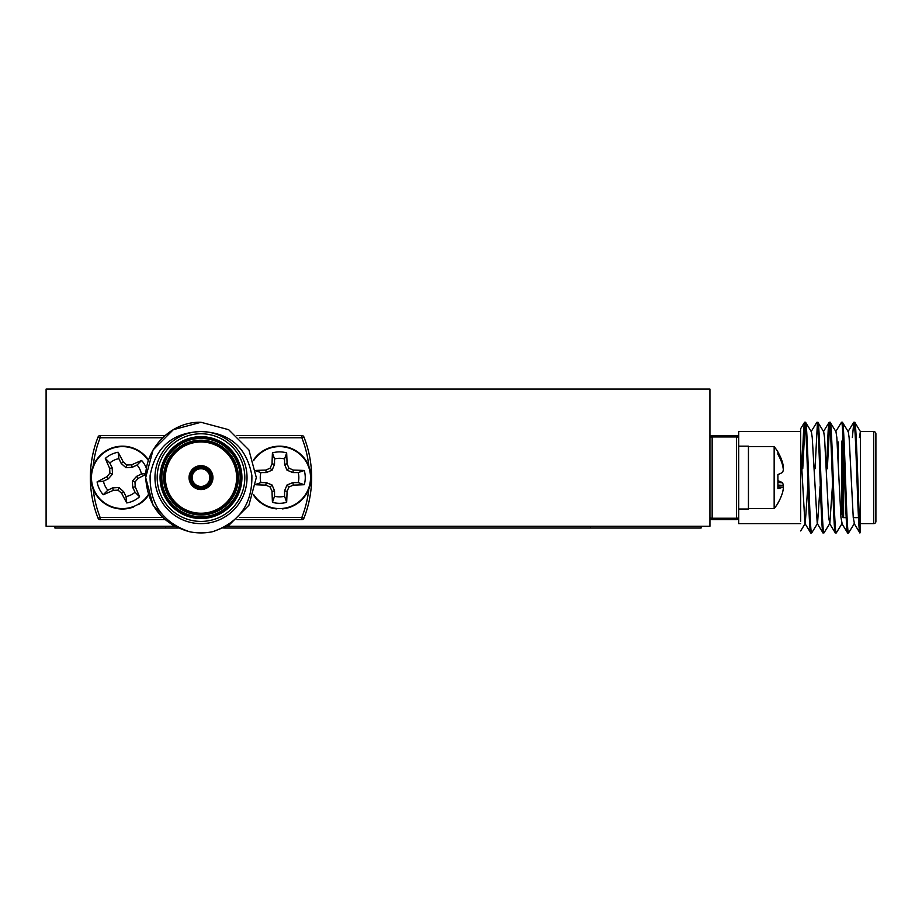 <?xml version="1.0" encoding="UTF-8"?>
<svg xmlns="http://www.w3.org/2000/svg" width="922" height="922" viewBox="0 0 922 922"><rect width="100%" height="100%" fill="white"/><g stroke="black" fill="none" stroke-linecap="round" stroke-linejoin="round"><path stroke-width="1.38" d="M174.719 526.278L46.1 526.278L46.1 389.084L709.94 389.084L709.94 526.278L227.273 526.278M842.708 440.197L842.708 514.995A0.887 0.887 0 0 0 841.821 514.107L840.703 514.107M838.282 441.972L838.282 463.017L838.282 441.972M842.708 438.434L842.708 516.758A0.887 0.887 0 0 0 843.595 517.645L846.2 517.645M853.253 517.645L858.497 517.645M860.41 523.627L873.687 523.627A2.213 2.213 0 0 0 875.9 521.414L875.9 433.778A2.213 2.213 0 0 0 873.687 431.565L860.41 431.565L854.832 422.38L853.818 422.276L852.354 437.547M820.096 486.447L817.526 523.5L811.683 532.916L810.668 532.812L804.941 523.5L800.665 448.507L800.665 521.241M805.09 423.578L802.762 468.745M811.683 532.916C809.631 536.374 807.58 418.819 805.528 422.276L804.526 422.38L803.627 429.687L801.875 468.745M832.393 486.447L829.823 523.5L823.968 532.916L822.966 532.812L817.238 523.5L812.259 437.731L811.383 431.692L805.528 422.276M817.388 423.578L815.048 468.745M823.968 532.916C821.917 536.374 819.877 418.819 817.826 422.276L816.823 422.38L811.095 431.692M829.823 523.5L828.648 517.461L824.556 437.731L823.68 431.692L817.826 422.276M829.673 423.578L827.345 468.745M830.123 422.276L835.966 431.692L836.853 437.731L840.945 517.461L842.12 523.5L836.266 532.916C834.214 536.374 832.174 418.819 830.123 422.276L829.109 422.38L828.21 429.687L826.458 468.745M842.408 422.276L848.263 431.692L849.139 437.731L853.242 517.461L854.406 523.5L848.563 532.916C846.511 536.374 844.46 418.819 842.408 422.276L841.406 422.38L835.678 431.692M860.41 431.565L860.41 531.614C858.566 521.656 856.596 418.657 854.706 422.276M860.41 431.45L859.396 437.547M807.799 486.447L805.24 523.5L800.665 530.934M804.526 422.38L800.665 428.661L800.665 448.507L800.665 431.565L738.706 431.565L738.706 437.766A2.213 2.213 0 0 0 736.494 435.553L712.153 435.553A2.213 2.213 0 0 0 709.94 437.766A2.213 0.818 180 0 1 712.153 436.947L712.153 518.245L736.494 518.245L736.494 435.553M860.41 531.614L859.846 532.812L854.118 523.5M859.972 532.916C857.921 536.374 855.87 418.819 853.818 422.276M848.563 532.916L847.548 532.812L841.821 523.5M847.675 532.916C845.624 536.374 843.584 418.819 841.532 422.276M836.266 532.916L835.263 532.812L829.535 523.5M835.378 532.916C833.327 536.374 831.287 418.819 829.235 422.276M823.092 532.916C821.041 536.374 818.99 418.819 816.938 422.276M810.795 532.916C808.744 536.374 806.704 418.819 804.652 422.276M800.665 523.627L738.706 523.627L738.706 517.426A2.213 0.818 180 0 1 736.494 518.245L736.494 519.639L712.153 519.639L712.153 518.245A2.213 0.818 0 0 1 709.94 517.426A2.213 2.213 0 0 0 712.153 519.639M736.494 519.639A2.213 2.213 0 0 0 738.706 517.426L738.706 437.766A2.213 0.818 -0 0 0 736.494 436.947L712.153 436.947L712.153 435.553M200.996 486.447A8.851 8.851 0 0 0 209.847 477.596A8.851 8.851 0 0 0 200.996 468.745A8.851 8.851 0 0 0 192.145 477.596A8.851 8.851 0 0 0 200.996 486.447A8.851 8.851 0 0 1 192.145 477.596A8.851 8.851 0 0 1 200.996 468.745M200.996 466.532A11.064 11.064 0 0 1 212.06 477.596A11.064 11.064 0 0 1 200.996 488.66A11.064 11.064 0 0 1 189.932 477.596A11.064 11.064 0 0 1 200.996 466.532A11.064 11.064 0 0 0 189.932 477.596A11.064 11.064 0 0 0 200.996 488.66M200.996 514.107A36.511 36.511 0 0 0 237.507 477.596A36.511 36.511 0 0 0 200.996 441.085A36.511 36.511 0 0 0 164.485 477.596A36.511 36.511 0 0 0 200.996 514.107A36.511 36.511 0 0 1 164.485 477.596A36.511 36.511 0 0 1 200.996 441.085M200.996 517.645A40.049 40.049 0 0 0 241.045 477.596A40.049 40.049 0 0 0 200.996 437.547A40.049 40.049 0 0 0 160.947 477.596A40.049 40.049 0 0 0 200.996 517.645A40.049 40.049 0 0 1 160.947 477.596A40.049 40.049 0 0 1 200.996 437.547M200.996 431.565A46.031 46.031 0 0 1 247.027 477.596A46.031 46.031 0 0 1 200.996 523.627A46.031 46.031 0 0 1 154.965 477.596A46.031 46.031 0 0 1 200.996 431.565C172.391 432.579 155.426 447.205 150.136 475.452C149.456 503.539 162.433 522.255 189.045 531.614L173.336 525.505L153.087 505.256L145.676 477.596L153.087 449.936L173.336 429.687L200.996 422.276L228.656 429.687L248.905 449.936L256.316 477.596L248.905 505.256L228.656 525.505L212.947 531.614C239.524 522.313 252.501 503.596 251.867 475.464C246.589 447.216 229.636 432.579 200.996 431.565A46.031 46.031 0 0 0 154.965 477.596A46.031 46.031 0 0 0 200.996 523.627A46.031 46.031 0 0 1 154.965 477.596A46.031 46.031 0 0 1 200.996 431.565M189.045 531.614L173.336 525.505L153.087 505.256L145.676 477.596L153.087 449.936L173.336 429.687L200.996 422.276L173.336 429.687L153.087 449.936L145.676 477.596L153.087 505.256L173.336 525.505L189.045 531.614L173.336 525.505L153.087 505.256L145.676 477.596L153.087 449.936L173.336 429.687L200.996 422.276C171.238 421.308 145.123 448.242 145.676 477.596C147.716 505.844 162.18 523.857 189.045 531.614A55.32 55.32 0 0 0 212.947 531.614M165.038 519.639L100.152 519.639A2.213 2.213 0 0 1 98.089 518.245A110.64 110.64 0 0 1 98.089 436.947A2.213 2.213 0 0 1 100.152 435.553L165.038 435.553M236.954 435.553L301.84 435.553A2.213 2.213 0 0 1 303.903 436.947A110.64 110.64 0 0 1 303.903 518.245A2.213 2.213 0 0 1 301.84 519.639L236.954 519.639M738.706 446.179L738.706 509.013L748.445 509.013L748.445 446.179L738.706 446.179M138.254 504.23L138.484 504.611A31.417 31.417 0 0 0 148.523 495.114M148.523 460.078A31.417 31.417 0 0 0 106.975 450.247A31.417 31.417 0 0 0 93.986 490.93A31.417 31.417 0 0 0 133.552 506.985L133.39 506.57M282.247 508.46L282.293 508.898A31.417 31.417 0 0 0 306.611 461.622A31.417 31.417 0 0 0 253.469 460.078M253.469 495.114A31.417 31.417 0 0 0 276.807 508.898L276.854 508.46M782.594 465.172A48.935 48.128 -151.1 0 0 777.903 454.327L777.903 451.884A49.05 49.05 0 0 0 774.157 446.617L774.157 508.575A49.05 49.05 0 0 0 777.903 503.308L777.903 503.124A48.935 48.128 -151.1 0 0 782.594 492.394A48.382 41.041 -170.5 0 0 783.343 488.372A48.382 11.145 -174.9 0 0 782.594 487.208A48.935 7.733 -174.9 0 1 777.903 488.533L777.903 474.496A48.935 7.733 -5.1 0 0 782.594 472.352A48.382 25.274 -5.9 0 0 783.343 469.805A48.382 46.884 -20.7 0 0 782.594 465.172M782.916 466.855L783.343 466.82A48.382 11.145 -5.1 0 1 783.02 467.419M781.833 462.821L782.594 462.798A48.382 41.041 -9.5 0 1 783.343 466.82M777.903 452.068A48.935 48.128 -28.9 0 1 782.594 462.798M777.903 485.087L783.343 485.387A48.382 46.884 -159.3 0 1 783.02 487.773M777.903 482.437L782.594 482.84A48.382 25.274 -174.1 0 1 783.343 485.387M777.903 474.496L777.903 480.696A48.935 7.733 -174.9 0 1 782.594 482.84M777.903 486.781L782.594 487.208M112.161 467.8L112.519 474.115L108.3 478.841L103.483 481.157A19.293 19.293 0 0 0 107.828 490.193L112.645 487.876L118.961 487.519L123.686 491.737L126.003 496.555A19.293 19.293 0 0 0 135.038 492.21L132.722 487.392L132.365 481.077L136.583 476.351L141.4 474.035A19.293 19.293 0 0 0 137.055 464.999L132.238 467.316L125.922 467.673L121.197 463.455L118.88 458.637A19.293 19.293 0 0 0 109.845 462.982L112.161 467.8L109.683 468.434A48.935 4.264 -115.7 0 1 105.315 458.418A25.712 25.712 0 0 1 118.131 452.253A48.935 4.264 64.3 0 1 123.237 461.91A48.382 4.218 41.8 0 1 126.833 465.045A48.382 4.218 -3.2 0 1 131.604 464.838A48.935 4.264 -25.7 0 1 141.619 460.47A25.712 25.712 0 0 1 146.448 468.388M109.845 462.982L105.315 458.418M112.519 474.115L109.891 473.205A48.382 4.218 -93.2 0 1 109.683 468.434M108.3 478.841L106.756 476.801A48.382 4.218 -48.2 0 1 109.891 473.205M103.483 481.157L97.098 481.906A48.935 4.264 -25.7 0 1 106.756 476.801M132.238 467.316L131.604 464.838M137.055 464.999L141.619 460.47M125.922 467.673L126.833 465.045M121.197 463.455L123.237 461.91M118.88 458.637L118.131 452.253M132.722 487.392L135.2 486.758A48.935 4.264 64.3 0 1 139.568 496.774A25.712 25.712 0 0 1 126.752 502.939A48.935 4.264 -115.7 0 1 121.646 493.282A48.382 4.218 -138.2 0 1 118.051 490.147A48.382 4.218 176.8 0 1 113.279 490.354A48.935 4.264 154.3 0 1 103.264 494.722A25.712 25.712 0 0 1 97.098 481.906M135.038 492.21L139.568 496.774M132.365 481.077L134.992 481.987A48.382 4.218 86.8 0 1 135.2 486.758M136.583 476.351L138.127 478.391A48.382 4.218 131.8 0 1 134.992 481.987M141.4 474.035L145.826 473.516M145.768 474.381A48.935 4.264 154.3 0 1 138.127 478.391M112.645 487.876L113.279 490.354M107.828 490.193L103.264 494.722M118.961 487.519L118.051 490.147M123.686 491.737L121.646 493.282M126.003 496.555L126.752 502.939M148.35 494.584A30.979 30.979 0 0 1 94.528 491.034A30.979 30.979 0 0 1 109.003 449.682A30.979 30.979 0 0 1 148.35 460.608M274.537 464.308L272.117 470.162L266.262 472.583L260.914 472.583A19.293 19.293 0 0 0 260.914 482.609L266.262 482.609L272.117 485.03L274.537 490.884L274.537 496.232A19.293 19.293 0 0 0 284.564 496.232L284.564 490.884L286.984 485.03L292.839 482.609L298.186 482.609A19.293 19.293 0 0 0 298.186 472.583L292.839 472.583L286.984 470.162L284.564 464.308L284.564 458.96A19.293 19.293 0 0 0 274.537 458.96L274.537 464.308L272.036 463.812A48.935 4.264 -90 0 1 272.439 452.886A25.712 25.712 0 0 1 286.661 452.886A48.935 4.264 90 0 1 287.065 463.812A48.382 4.218 67.5 0 1 288.955 468.192A48.382 4.218 22.5 0 1 293.334 470.082A48.935 4.264 -0 0 1 304.26 470.485A25.712 25.712 0 0 1 304.26 484.707A48.935 4.264 180 0 1 293.334 485.11A48.382 4.218 157.5 0 1 288.955 487A48.382 4.218 112.5 0 1 287.065 491.38A48.935 4.264 90 0 1 286.661 502.306A25.712 25.712 0 0 1 272.439 502.306A48.935 4.264 -90 0 1 272.036 491.38A48.382 4.218 -112.5 0 1 270.146 487A48.382 4.218 -157.5 0 1 265.767 485.11A48.935 4.264 180 0 1 255.855 484.753M274.537 458.96L272.439 452.886M272.117 470.162L270.146 468.192A48.382 4.218 -67.5 0 1 272.036 463.812M266.262 472.583L265.767 470.082A48.382 4.218 -22.5 0 1 270.146 468.192M260.914 472.583L254.841 470.485M255.855 470.439A48.935 4.264 -0 0 1 265.767 470.082M292.839 472.583L293.334 470.082M298.186 472.583L304.26 470.485M286.984 470.162L288.955 468.192M284.564 464.308L287.065 463.812M284.564 458.96L286.661 452.886M284.564 490.884L287.065 491.38M284.564 496.232L286.661 502.306M286.984 485.03L288.955 487M292.839 482.609L293.334 485.11M298.186 482.609L304.26 484.707M266.262 482.609L265.767 485.11M260.914 482.609L254.841 484.707M272.117 485.03L270.146 487M274.537 490.884L272.036 491.38M274.537 496.232L272.439 502.306M253.642 460.608A30.979 30.979 0 0 1 310.53 477.596A30.979 30.979 0 0 1 253.642 494.584M178.303 528.052L54.951 528.052L54.951 526.278M701.089 526.278L701.089 528.052L223.689 528.052M841.821 441.085L841.821 514.107M843.595 517.645L843.595 450.316M873.687 523.627L873.687 431.565M200.996 467.857A9.739 9.739 0 0 1 210.735 477.596A9.739 9.739 0 0 1 200.996 487.335A9.739 9.739 0 0 1 191.257 477.596A9.739 9.739 0 0 1 200.996 467.857M200.996 487.773A10.177 10.177 0 0 0 211.173 477.596A10.177 10.177 0 0 0 200.996 467.419A10.177 10.177 0 0 0 190.819 477.596A10.177 10.177 0 0 0 200.996 487.773M200.996 489.547A11.951 11.951 0 0 1 189.045 477.596A11.951 11.951 0 0 1 200.996 465.645A11.951 11.951 0 0 1 212.947 477.596A11.951 11.951 0 0 1 200.996 489.547M200.996 440.197A37.399 37.399 0 0 1 238.395 477.596A37.399 37.399 0 0 1 200.996 514.995A37.399 37.399 0 0 1 163.597 477.596A37.399 37.399 0 0 1 200.996 440.197M200.996 441.972A35.624 35.624 0 0 0 165.372 477.596A35.624 35.624 0 0 0 200.996 513.22A35.624 35.624 0 0 0 236.62 477.596A35.624 35.624 0 0 0 200.996 441.972M200.996 438.434A39.162 39.162 0 0 0 161.834 477.596A39.162 39.162 0 0 0 200.996 516.758A39.162 39.162 0 0 0 240.158 477.596A39.162 39.162 0 0 0 200.996 438.434M200.996 436.659A40.937 40.937 0 0 1 241.933 477.596A40.937 40.937 0 0 1 200.996 518.533A40.937 40.937 0 0 1 160.059 477.596A40.937 40.937 0 0 1 200.996 436.659M200.996 521.414A43.818 43.818 0 0 0 244.814 477.596A43.818 43.818 0 0 0 200.996 433.778A43.818 43.818 0 0 0 157.178 477.596A43.818 43.818 0 0 0 200.996 521.414M93.168 489.029A108.427 108.427 0 0 0 100.152 517.426L100.152 519.639A2.213 2.213 0 0 1 98.089 518.245L100.152 517.426L162.606 517.426M162.606 437.766L100.152 437.766L98.089 436.947A2.213 2.213 0 0 1 100.152 435.553L100.152 437.766A108.427 108.427 0 0 0 93.168 466.163M239.386 517.426L301.84 517.426L303.903 518.245A2.213 2.213 0 0 1 301.84 519.639L301.84 517.426A108.427 108.427 0 0 0 308.824 489.029M308.824 466.163A108.427 108.427 0 0 0 301.84 437.766L301.84 435.553A2.213 2.213 0 0 1 303.903 436.947L301.84 437.766L239.386 437.766M165.591 528.052L165.591 526.278M590.449 528.052L590.449 526.278M847.975 431.692L853.703 422.38M823.381 431.692L829.109 422.38M748.445 446.617L774.157 446.617M748.445 508.575L774.157 508.575"/></g></svg>

